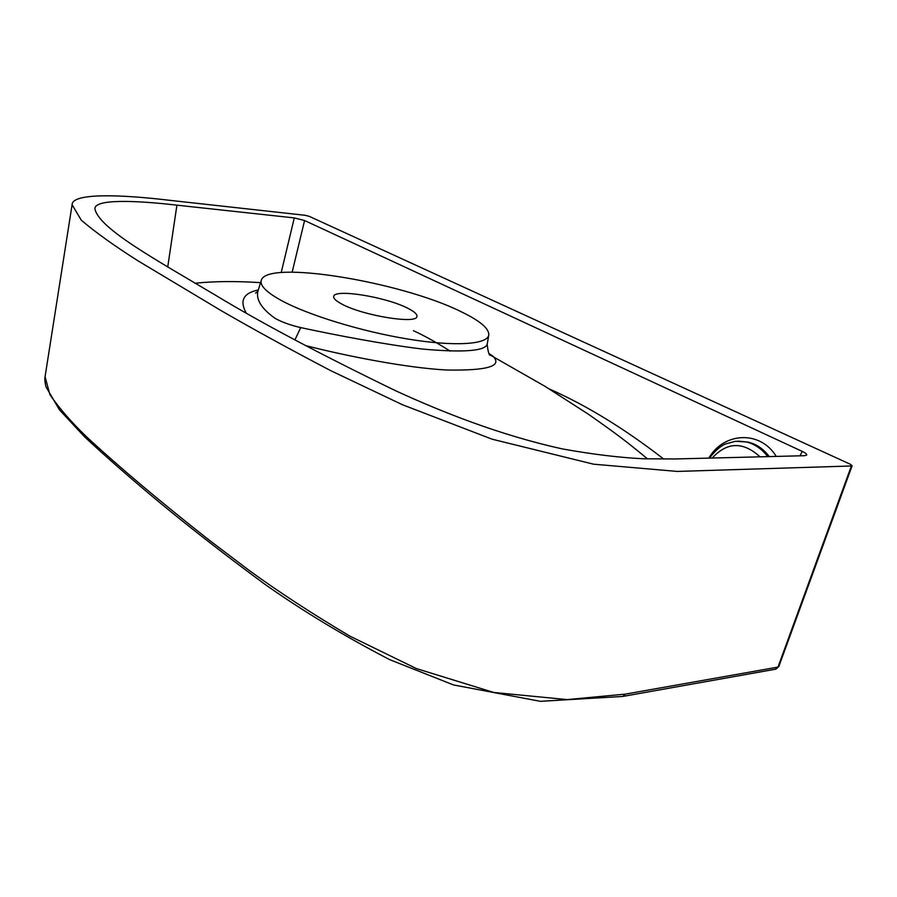 <?xml version="1.0" encoding="UTF-8"?>
<svg xmlns="http://www.w3.org/2000/svg" width="897" height="897" viewBox="0 0 897 897"><rect width="100%" height="100%" fill="white"/><g stroke="black" fill="none" stroke-linecap="round" stroke-linejoin="round"><path stroke-width="1.35" d="M246.081 312.761C239.409 300.63 243.479 293.027 258.28 289.966M258.201 290.236L258.078 290.639C255.611 299.262 261.307 308.523 275.177 318.413C282.05 322.18 290.561 325.241 300.708 327.596C335.411 335.074 384.578 344.515 422.98 349.112C463.087 352.656 484.481 351.097 487.172 344.437L487.206 344.235M341.757 304.027C362.691 315.632 417.262 324.479 416.926 316.428C417.296 314.23 414.246 311.517 407.799 308.265C386.181 296.963 334.2 288.509 333.718 296.447C333.336 298.454 336.027 300.977 341.757 304.027M280.615 300.103C266.331 292.108 259.872 285.571 261.24 280.492C265.792 259.334 401.228 281.781 461.092 311.685C480.074 320.823 489.302 328.638 488.764 335.108C487.206 344.526 454.914 346.769 407.911 339.055C360.986 331.385 307.066 314.724 280.615 300.103M549.356 388.984C586.425 405.332 624.581 428.721 663.814 459.129M489.145 353.676L492.834 356.087C503.038 366.122 487.598 370.764 446.515 370.013C406.98 367.893 348.047 356.434 305.417 345.547M708.809 458.12C723.722 432.163 760.23 430.022 776.253 456.416M304.576 220.527L802.221 451.382C805.338 452.828 806.852 454.05 806.751 455.026L804.687 455.698L675.564 458.961L643.687 458.782C619.838 457.649 592.816 454.387 562.621 448.96C499.113 435.034 440.55 411.375 396.07 390.957C321.687 354.92 261.946 323.279 216.839 295.999C157.053 260.343 99.298 228.97 94.959 209.068C93.68 198.652 136.49 200.468 176.911 205.166L294.283 217.915L304.576 220.527L292.175 272.127M309.173 216.323L850.188 464.198L852.139 465.711L778.798 666.594L777.979 667.099L851.376 465.98L677.224 471.43L593.5 464.175L492.117 439.194L402.551 404.782L330.881 370.73C289.854 349.258 253.29 329.244 221.211 310.676L138.015 260.836C114.637 246.025 95.732 232.491 81.313 220.236L72.096 204.718C72.197 192.687 121.431 194.503 170.026 200.356L305.126 215.291L309.173 216.323M72.096 204.718L45.074 376.684L49.862 394.512C58.709 407.597 70.818 421.59 86.202 436.491C118.83 466.754 159.857 501.333 209.27 540.196L249.377 570.57C278.429 591.728 311.898 613.57 349.808 636.096L416.275 668.534L493.832 692.484L567.196 699.593L625.433 694.11L777.979 667.099L775.288 669.252L623.381 696.33M851.376 465.98L852.139 465.711M760.028 456.831C743.064 441.414 727.119 441.817 712.207 458.042M769.245 456.595C763.549 448.949 756.496 444.116 748.098 442.098L746.293 441.929C754.691 443.981 761.845 448.881 767.742 456.629M738.052 441.122L746.293 441.929L735.551 441.29L726.11 443.757C720.997 445.596 715.447 450.384 709.482 458.109M294.922 339.885L300.708 327.596M800.068 455.811L802.221 451.382M281.221 272.531L294.283 217.915M167.728 267.003L176.911 205.166M45.074 376.684L45.074 376.684C44.581 378.769 44.884 382.144 45.96 386.798L59.46 409.839L84.464 436.716C106.339 457.145 131.848 479.447 160.978 503.621C191.33 528.681 225.977 555.579 264.907 584.306C303.152 611.238 344.74 636.343 389.657 659.631L453.534 684.949L540.398 701.331L622.731 696.453L625.433 694.11M257.686 291.514L255.544 293.061C256.856 292.669 257.697 291.861 258.078 290.639L261.24 280.492M260.556 282.656C235.911 281.041 214.047 281.232 194.952 283.25M413.382 330.679C423.978 335.5 436.245 342.318 450.204 351.142M647.522 458.905C626.902 441.795 617.82 434.843 588.152 414.066L545.298 386.506L490.48 355.201C489.213 355.874 488.114 352.286 487.172 344.437L488.764 335.108M775.905 669.151L778.798 666.594"/></g></svg>
